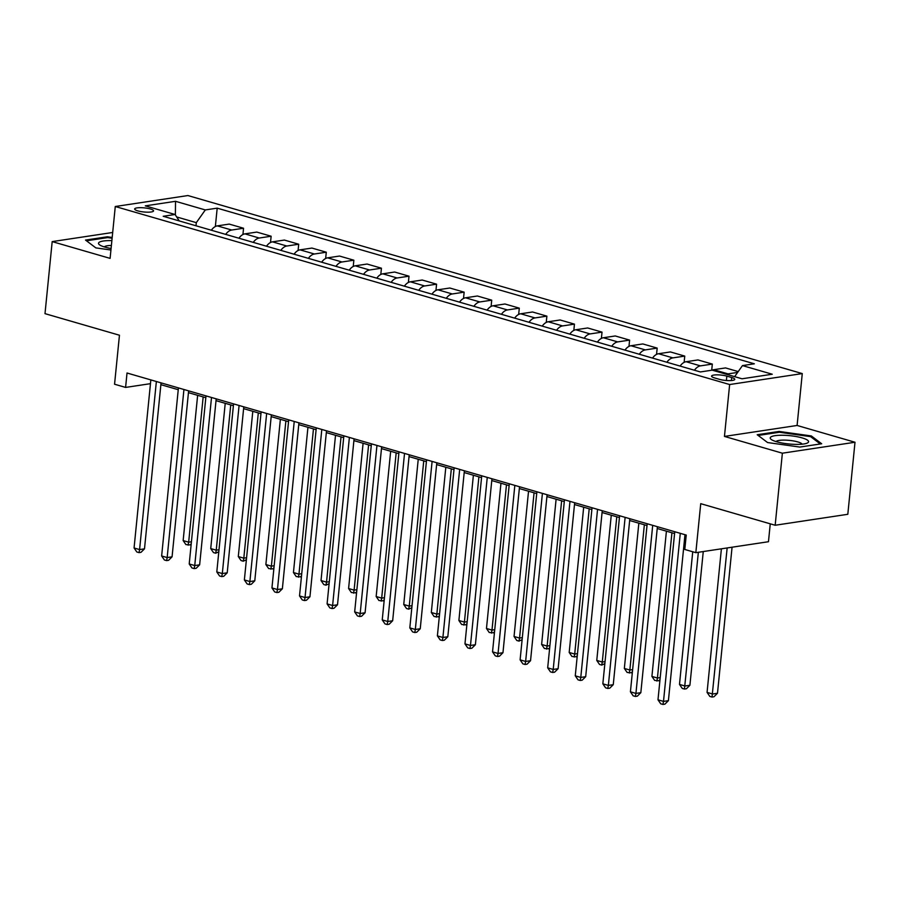 <?xml version="1.0" encoding="UTF-8"?>
<svg xmlns="http://www.w3.org/2000/svg" width="900" height="900" viewBox="0 0 900 900"><rect width="100%" height="100%" fill="white"/><g stroke="black" fill="none" stroke-linecap="round" stroke-linejoin="round"><path stroke-width="1.35" d="M137.835 210.881A9.495 2.059 5.7 0 0 147.893 212.186A9.495 2.059 5.7 0 0 153.562 210.87A9.495 2.059 5.7 0 0 150.39 208.98A9.495 2.059 5.7 0 0 140.344 207.675A9.495 2.059 5.7 0 0 134.662 208.991A9.495 2.059 5.7 0 0 137.835 210.881M802.271 373.59L187.909 195.547L115.279 206.505L729.641 384.536L802.271 373.59L797.096 425.464L724.455 436.421L782.37 453.195L855 442.249L797.096 425.464M855 442.249L847.811 514.294L775.17 525.251L700.729 503.674L695.835 552.668L768.465 541.721L770.254 523.822M112.68 232.481L52.189 241.605L45 313.65L119.453 335.228L114.559 384.221L125.595 387.416L150.469 383.67M782.37 453.195L775.17 525.251M695.835 552.668L684.799 549.472L686.239 535.061L127.024 373.005L125.595 387.416M731.689 377.527L726.84 376.121A9.203 1.991 5.7 0 0 717.097 374.85A9.203 1.991 5.7 0 0 711.596 376.121A9.203 1.991 5.7 0 0 714.668 377.955L719.516 379.361A9.203 1.991 5.7 0 0 729.259 380.621A9.203 1.991 5.7 0 0 734.76 379.35A9.203 1.991 5.7 0 0 731.689 377.527L731.385 380.543M734.636 376.65L742.466 365.591L754.346 363.803L217.192 208.148L215.359 226.53M742.466 365.591L772.245 374.231L742.016 378.787L712.238 370.159L700.357 371.947L163.204 216.281L175.084 214.493L145.305 205.864L175.534 201.308L205.312 209.936L217.192 208.148M724.455 436.421L729.641 384.536M52.189 241.605L110.104 258.379L115.279 206.505M160.875 384.671L178.245 389.7M188.449 392.659L205.819 397.699M216.023 400.657L233.393 405.686M243.607 408.645L260.966 413.674M271.181 416.632L288.54 421.673M298.755 424.631L316.114 429.66M326.329 432.619L343.688 437.647M353.902 440.606L371.261 445.635M381.476 448.605L398.835 453.634M409.05 456.593L426.409 461.621M436.624 464.58L453.983 469.609M464.197 472.567L481.556 477.608M491.771 480.566L509.13 485.595M519.345 488.554L536.715 493.582M546.919 496.541L564.289 501.57M574.493 504.54L591.863 509.569M602.066 512.528L619.436 517.556M629.651 520.515L647.01 525.544M657.225 528.502L674.584 533.543M684.799 536.501L686.059 536.861M195.998 225.787L196.312 222.649L176.681 216.956M726.525 374.299A11.869 7.515 -73.8 0 1 728.021 373.871L737.64 372.42M211.354 230.243A11.869 7.515 -73.8 0 1 217.339 225.877L229.219 224.089L243.551 228.24L242.933 234.518M238.928 238.23A11.869 7.515 -73.8 0 1 244.912 233.865L256.793 232.076L271.136 236.227L270.506 242.516M266.501 246.218A11.869 7.515 -73.8 0 1 272.486 241.852L284.366 240.064L298.71 244.226L298.08 250.504M294.075 254.205A11.869 7.515 -73.8 0 1 300.06 249.851L311.94 248.062L326.284 252.214L325.654 258.491M321.649 262.204A11.869 7.515 -73.8 0 1 327.634 257.839L339.514 256.05L353.858 260.201L353.228 266.49M349.223 270.191A11.869 7.515 -73.8 0 1 355.219 265.826L367.088 264.037L381.431 268.2L380.801 274.477M376.796 278.179A11.869 7.515 -73.8 0 1 382.793 273.825L394.661 272.025L409.005 276.188L408.375 282.465M404.37 286.178A11.869 7.515 -73.8 0 1 410.366 281.812L422.235 280.024L436.579 284.175L435.949 290.452M431.944 294.165A11.869 7.515 -73.8 0 1 437.94 289.8L449.809 288.011L464.152 292.162L463.522 298.451M459.517 302.152A11.869 7.515 -73.8 0 1 465.514 297.799L477.394 295.999L491.726 300.161L491.096 306.439M487.091 310.14A11.869 7.515 -73.8 0 1 493.088 305.786L504.968 303.998L519.3 308.149L518.67 314.426M514.665 318.139A11.869 7.515 -73.8 0 1 520.661 313.774L532.541 311.985L546.874 316.136L546.255 322.425M542.239 326.126A11.869 7.515 -73.8 0 1 548.235 321.761L560.115 319.973L574.447 324.135L573.829 330.412M569.824 334.114A11.869 7.515 -73.8 0 1 575.809 329.76L587.689 327.971L602.021 332.123L601.403 338.4M597.398 342.113A11.869 7.515 -73.8 0 1 603.383 337.748L615.262 335.959L629.595 340.11L628.976 346.399M624.971 350.1A11.869 7.515 -73.8 0 1 630.956 345.735L642.836 343.946L657.18 348.098L656.55 354.386M652.545 358.088A11.869 7.515 -73.8 0 1 658.53 353.734L670.41 351.934L684.754 356.096L684.124 362.374M680.119 366.075A11.869 7.515 -73.8 0 1 686.104 361.721L697.984 359.933L712.327 364.084L711.709 370.238M712.102 370.181A11.869 7.515 -73.8 0 1 713.678 369.709L725.558 367.92L738.225 371.588M694.451 370.238A11.869 7.515 -73.8 0 1 700.447 365.873L712.327 364.084M666.877 362.25A11.869 7.515 -73.8 0 1 672.874 357.885L684.754 356.096M639.304 354.251A11.869 7.515 -73.8 0 1 645.3 349.897L657.18 348.098M611.73 346.264A11.869 7.515 -73.8 0 1 617.726 341.899L629.595 340.11M584.156 338.276A11.869 7.515 -73.8 0 1 590.153 333.911L602.021 332.123M556.582 330.277A11.869 7.515 -73.8 0 1 562.579 325.924L574.447 324.135M529.009 322.29A11.869 7.515 -73.8 0 1 535.005 317.925L546.874 316.136M501.435 314.303A11.869 7.515 -73.8 0 1 507.42 309.938L519.3 308.149M473.861 306.315A11.869 7.515 -73.8 0 1 479.846 301.95L491.726 300.161M446.287 298.316A11.869 7.515 -73.8 0 1 452.272 293.963L464.152 292.162M418.714 290.329A11.869 7.515 -73.8 0 1 424.699 285.964L436.579 284.175M391.14 282.341A11.869 7.515 -73.8 0 1 397.125 277.976L409.005 276.188M363.555 274.343A11.869 7.515 -73.8 0 1 369.551 269.989L381.431 268.2M335.981 266.355A11.869 7.515 -73.8 0 1 341.978 261.99L353.858 260.201M308.407 258.368A11.869 7.515 -73.8 0 1 314.404 254.002L326.284 252.214M280.834 250.369A11.869 7.515 -73.8 0 1 286.83 246.015L298.71 244.226M253.26 242.381A11.869 7.515 -73.8 0 1 259.256 238.028L271.136 236.227M225.686 234.394A11.869 7.515 -73.8 0 1 231.683 230.029L243.551 228.24M205.312 209.936L196.312 222.649M179.257 220.939L175.084 214.493M175.534 201.308L175.376 214.942M811.327 435.949L779.107 431.438L757.226 434.734L767.576 442.553L799.808 447.064L821.678 443.767L811.327 435.949L811.215 437.108M112.185 237.454L107.392 236.779L85.511 240.075L95.861 247.894L110.936 250.009M779.018 432.304L779.107 431.438M107.302 237.645L107.392 236.779M680.276 533.34L663.502 701.404L657.99 699.806L674.764 531.731M684.979 534.701L668.408 700.661L663.502 701.404L662.951 704.452L660.735 703.811L657.99 699.806M668.408 700.661L664.909 704.149L662.951 704.452M721.395 548.82L707.062 692.404L712.575 694.001L717.491 693.259L732.06 547.211M717.491 693.259L713.981 696.746L712.024 697.05L727.155 547.942M712.024 697.05L709.819 696.409L707.062 692.404M652.702 525.341L635.929 693.416L630.416 691.819L647.19 523.744M657.405 526.702L640.834 692.674L635.929 693.416L635.366 696.454L633.161 695.812L630.416 691.819M640.834 692.674L637.335 696.161L635.366 696.454M625.129 517.354L608.355 685.418L602.842 683.82L619.616 515.756M629.831 518.715L613.26 684.686L608.355 685.418L607.793 688.466L605.587 687.825L602.842 683.82M613.26 684.686L609.761 688.174L607.793 688.466M597.555 509.366L580.781 677.43L575.269 675.832L592.043 507.769M602.246 510.728L585.686 676.688L580.781 677.43L580.219 680.479L578.014 679.837L575.269 675.832M585.686 676.688L582.188 680.175L580.219 680.479M692.73 551.767L679.489 684.416L685.001 686.014L689.906 685.271L703.26 551.554M689.906 685.271L686.408 688.759L684.45 689.051L698.355 552.285M684.45 689.051L682.245 688.421L679.489 684.416M666.416 531.169L651.915 676.418L657.428 678.026L671.929 532.766M660.004 679.613L658.834 680.771L654.671 680.423L651.915 676.418M656.876 681.064L657.428 678.026L660.206 677.599M638.842 523.181L624.341 668.43L629.854 670.028L644.355 524.779M632.43 671.614L631.26 672.784L627.097 672.435L624.341 668.43M629.303 673.076L629.854 670.028L632.633 669.611M569.981 501.368L553.207 669.442L547.684 667.845L564.469 499.77M574.673 502.729L558.113 668.7L553.207 669.442L552.645 672.48L550.44 671.85L547.684 667.845M558.113 668.7L554.614 672.188L552.645 672.48M611.269 515.194L596.768 660.442L602.28 662.04L616.781 516.791M604.856 663.626L601.729 665.089L599.524 664.447L596.768 660.442M601.729 665.089L602.28 662.04L605.059 661.624M770.602 437.186A19.282 4.185 5.7 0 0 771.525 439.661A19.282 4.185 5.7 0 0 788.985 443.981A19.282 4.185 5.7 0 0 806.951 443.194A19.282 4.185 5.7 0 0 808.189 442.463A19.282 4.185 5.7 0 0 793.283 436.084A19.282 4.185 5.7 0 0 770.602 437.186M802.125 444.184A13.207 2.857 5.7 0 0 789.705 440.426A13.207 2.857 5.7 0 0 776.183 441.439A13.207 2.857 5.7 0 0 776.059 441.585M758.183 435.442L779.366 432.248L810.596 436.635L820.316 443.981M111.87 240.615A19.282 4.185 5.7 0 0 99.81 245.002A19.282 4.185 5.7 0 0 104.918 247.095A19.282 4.185 5.7 0 0 111.082 248.49M111.386 245.453A13.207 2.857 5.7 0 0 104.344 246.926M86.456 240.795L107.651 237.6L112.106 238.219M542.408 493.38L525.634 661.444L520.11 659.846L536.895 491.782M547.099 494.741L530.539 660.712L525.634 661.444L525.071 664.492L522.866 663.851L520.11 659.846M530.539 660.712L527.04 664.2L525.071 664.492M514.834 485.392L498.049 653.456L492.536 651.859L509.31 483.795M519.525 486.754L502.965 652.714L498.049 653.456L497.498 656.505L495.293 655.864L492.536 651.859M502.965 652.714L499.466 656.212L497.498 656.505M487.26 477.405L470.475 645.469L464.963 643.871L481.736 475.796M491.951 478.766L475.391 644.726L470.475 645.469L469.924 648.518L467.719 647.876L464.963 643.871M475.391 644.726L471.881 648.214L469.924 648.518M459.675 469.406L442.901 637.481L437.389 635.884L454.162 467.809M464.377 470.767L447.817 636.739L442.901 637.481L442.35 640.519L440.145 639.877L437.389 635.884M447.817 636.739L444.308 640.226L442.35 640.519M432.101 461.419L415.327 629.482L409.815 627.885L426.589 459.821M436.804 462.78L420.244 628.74L415.327 629.482L414.776 632.531L412.571 631.89L409.815 627.885M420.244 628.74L416.734 632.239L414.776 632.531M583.684 507.195L569.194 652.455L574.706 654.053L589.207 508.793M577.283 655.639L576.113 656.798L571.939 656.449L569.194 652.455M574.155 657.09L574.706 654.053L577.474 653.625M556.11 499.207L541.62 644.456L547.132 646.054L561.634 500.805M549.709 647.64L548.539 648.81L544.365 648.461L541.62 644.456M546.57 649.102L547.132 646.054L549.9 645.637M528.536 491.22L514.046 636.469L519.559 638.066L534.06 492.817M522.135 639.653L518.996 641.115L516.791 640.474L514.046 636.469M518.996 641.115L519.559 638.066L522.326 637.65M500.963 483.221L486.473 628.481L491.985 630.079L506.475 484.83M494.55 631.665L493.391 632.824L489.218 632.486L486.473 628.481M491.423 633.116L491.985 630.079L494.752 629.663M473.389 475.234L458.887 620.482L464.411 622.08L478.901 476.831M466.976 623.666L465.817 624.836L461.644 624.488L458.887 620.482M463.849 625.129L464.411 622.08L467.179 621.664M404.527 453.431L387.754 621.495L382.241 619.898L399.015 451.834M409.23 454.793L392.659 620.752L387.754 621.495L387.202 624.544L384.998 623.903L382.241 619.898M392.659 620.752L389.16 624.24L387.202 624.544M445.815 467.246L431.314 612.495L436.838 614.092L451.327 468.844M439.402 615.679L438.244 616.849L434.07 616.5L431.314 612.495M436.275 617.141L436.838 614.092L439.605 613.676M376.954 445.433L360.18 613.508L354.668 611.91L371.441 443.835M381.656 446.794L365.085 612.765L360.18 613.508L359.629 616.545L357.424 615.915L354.668 611.91M365.085 612.765L361.586 616.252L359.629 616.545M418.241 459.259L403.74 604.508L409.264 606.105L423.754 460.856M411.829 607.691L408.701 609.154L406.496 608.512L403.74 604.508M408.701 609.154L409.264 606.105L412.031 605.689M349.38 437.445L332.606 605.509L327.094 603.911L343.868 435.848M354.082 438.806L337.511 604.778L332.606 605.509L332.055 608.558L329.85 607.916L327.094 603.911M337.511 604.778L334.012 608.265L332.055 608.558M390.668 451.26L376.166 596.52L381.679 598.117L396.18 452.858M384.255 599.704L383.096 600.863L378.923 600.514L376.166 596.52M381.127 601.155L381.679 598.117L384.457 597.69M321.806 429.457L305.032 597.521L299.52 595.924L316.294 427.86M326.509 430.819L309.938 596.779L305.032 597.521L304.481 600.57L302.265 599.929L299.52 595.924M309.938 596.779L306.439 600.266L304.481 600.57M363.094 443.272L348.593 588.521L354.105 590.119L368.606 444.87M356.681 591.705L355.511 592.875L351.349 592.526L348.593 588.521M353.554 593.168L354.105 590.119L356.884 589.702M294.233 421.459L277.459 589.534L271.946 587.936L288.72 419.861M298.935 422.82L282.364 588.791L277.459 589.534L276.896 592.571L274.691 591.941L271.946 587.936M282.364 588.791L278.865 592.279L276.896 592.571M335.52 435.285L321.019 580.534L326.531 582.131L341.032 436.882M329.108 583.717L325.98 585.18L323.775 584.539L321.019 580.534M325.98 585.18L326.531 582.131L329.31 581.715M266.659 413.471L249.885 581.546L244.373 579.938L261.146 411.874M271.361 414.832L254.79 580.804L249.885 581.546L249.322 584.584L247.118 583.942L244.373 579.938M254.79 580.804L251.291 584.291L249.322 584.584M307.946 427.286L293.445 572.546L298.957 574.144L313.459 428.884M301.534 575.73L300.364 576.889L296.201 576.551L293.445 572.546M298.406 577.181L298.957 574.144L301.736 573.727M280.373 419.299L265.871 564.548L271.384 566.145L285.885 420.896M273.96 567.731L272.79 568.901L268.627 568.553L265.871 564.548M270.832 569.194L271.384 566.145L274.162 565.729M239.085 405.484L222.311 573.548L216.799 571.95L233.572 403.886M243.787 406.845L227.216 572.805L222.311 573.548L221.749 576.596L219.544 575.955L216.799 571.95M227.216 572.805L223.718 576.304L221.749 576.596M211.511 397.496L194.737 565.56L189.214 563.962L205.999 395.899M216.203 398.858L199.643 564.817L194.737 565.56L194.175 568.609L191.97 567.967L189.214 563.962M199.643 564.817L196.144 568.305L194.175 568.609M252.799 411.311L238.297 556.56L243.81 558.158L258.311 412.909M246.386 559.744L243.259 561.206L241.054 560.565L238.297 556.56M243.259 561.206L243.81 558.158L246.589 557.741M183.938 389.498L167.164 557.572L161.64 555.975L178.425 387.9M188.629 390.859L172.069 556.83L167.164 557.572L166.601 560.61L164.396 559.98L161.64 555.975M172.069 556.83L168.57 560.317L166.601 560.61M225.225 403.324L210.724 548.572L216.236 550.17L230.737 404.921M218.812 551.756L215.685 553.219L213.469 552.577L210.724 548.572M215.685 553.219L216.236 550.17L219.015 549.754M156.364 381.51L139.59 549.574L134.066 547.976L150.84 379.912M161.055 382.871L144.495 548.842L139.59 549.574L139.028 552.623L136.822 551.981L134.066 547.976M144.495 548.842L140.996 552.33L139.028 552.623M197.64 395.325L183.15 540.574L188.662 542.183L203.164 396.923M191.239 543.769L190.069 544.928L185.895 544.579L183.15 540.574M188.111 545.22L188.662 542.183L191.43 541.755M713.678 369.709L728.021 373.871M686.104 361.721L700.447 365.873M658.53 353.734L672.874 357.885M630.956 345.735L645.3 349.897M603.383 337.748L617.726 341.899M575.809 329.76L590.153 333.911M548.235 321.761L562.579 325.924M520.661 313.774L535.005 317.925M493.088 305.786L507.42 309.938M465.514 297.799L479.846 301.95M437.94 289.8L452.272 293.963M410.366 281.812L424.699 285.964M382.793 273.825L397.125 277.976M355.219 265.826L369.551 269.989M327.634 257.839L341.978 261.99M300.06 249.851L314.404 254.002M272.486 241.852L286.83 246.015M244.912 233.865L259.256 238.028M217.339 225.877L231.683 230.029M726.401 380.509L726.84 376.121"/></g></svg>
